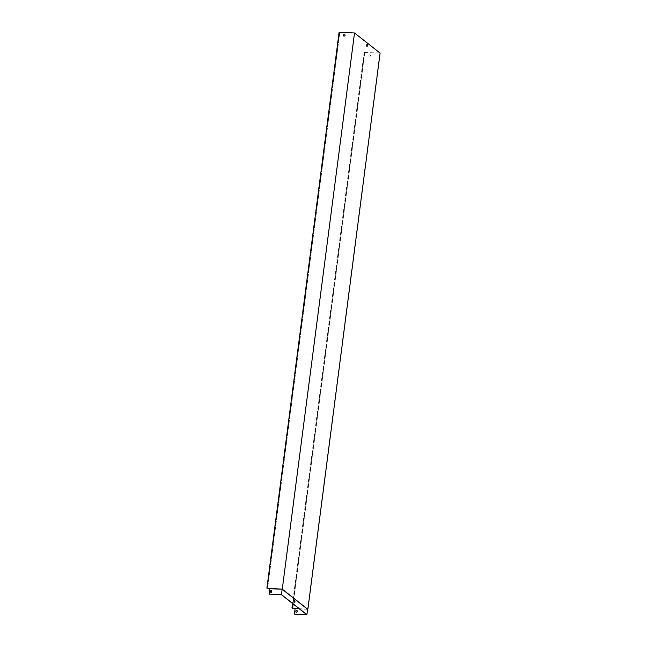 <?xml version="1.0" encoding="UTF-8"?>
<svg xmlns="http://www.w3.org/2000/svg" width="647" height="647" viewBox="0 0 647 647"><rect width="100%" height="100%" fill="white"/><g stroke="black" fill="none" stroke-linecap="round" stroke-linejoin="round"><path stroke-width="0.49" stroke-dasharray="3.23 2.43" d="M307.608 609.304L295.242 608.803L295.226 608.39M292.476 608.277L364.665 52.48L380.096 53.103M369.558 54.841L370.1 54.866A0.679 0.615 128.2 0 1 370.602 55.731A0.679 0.615 128.2 0 1 369.93 56.176L369.388 56.152A0.679 0.615 128.2 0 1 368.887 55.286A0.679 0.615 128.2 0 1 369.558 54.841L370.044 54.817A0.679 0.615 128.2 0 1 370.537 55.682A0.679 0.615 128.2 0 1 369.874 56.127L369.324 56.103A0.679 0.615 128.2 0 1 368.822 55.238A0.679 0.615 128.2 0 1 369.494 54.793M364.665 52.48L379.854 53.046L354.402 33.021L282.213 588.819L307.624 609.126L295.194 608.617M307.624 609.126L379.854 53.046M364.787 52.439L293.156 603.958M306.662 614.593L307.382 609.062L299.221 608.738M294.474 614.149L295.242 608.803M307.608 609.256L295.178 608.754M296.989 610.574A0.679 0.615 128.2 0 1 297.24 611.156L297.167 611.714A0.679 0.615 128.2 0 1 296.075 612.199M354.402 33.021L282.213 588.819L354.402 33.021L339.335 32.407L339.78 32.762L267.413 588.552M339.093 32.35L339.602 32.754M364.156 52.075L292.541 603.473M364.334 52.084L292.703 603.602M366.889 44.392L366.477 46.131L366.938 46.366M344.891 34.881A0.679 0.615 128.2 0 1 344.422 36.095L343.88 36.07A0.679 0.615 128.2 0 1 343.508 35.925M282.181 589.093L269.75 588.592L269.095 594.164M339.335 32.407L267.146 588.204M339.78 32.762L267.64 588.228M294.353 600.651L294.013 601.831L294.668 602.211M307.382 609.062L282.06 589.134L281.348 594.666M282.06 589.134L269.807 588.641M270.697 592.215A0.679 0.615 -51.8 0 0 271.78 591.738L271.853 591.172A0.679 0.615 -51.8 0 0 271.603 590.59"/><path stroke-width="0.97" d="M282.278 589.182L307.859 609.312L380.096 53.103L354.524 32.973L339.093 32.35L266.904 588.147L282.278 589.182L354.524 32.973M295.226 608.39L291.967 607.881L295.202 608.568M293.156 603.958L292.598 608.237M299.221 608.738L295.129 608.568L294.409 614.1L306.662 614.593L281.348 594.666L269.095 594.164L269.67 588.673M295.905 611.051L295.833 611.617A0.679 0.615 -51.8 0 0 296.69 612.232A0.679 0.615 -51.8 0 0 297.102 611.666L297.175 611.1A0.679 0.615 -51.8 0 0 296.31 610.485A0.679 0.615 -51.8 0 0 295.905 611.051L295.962 611.1A0.679 0.615 128.2 0 1 296.989 610.574M307.608 609.256L306.913 614.65L281.461 594.617L282.165 589.223L307.608 609.256M294.409 614.1L306.913 614.65M296.075 612.199A0.679 0.615 128.2 0 1 295.889 611.666L295.962 611.1M266.904 588.147L269.71 588.309M343.816 36.022A0.679 0.615 128.2 0 1 343.314 35.156A0.679 0.615 128.2 0 1 343.986 34.712L344.527 34.736A0.679 0.615 128.2 0 1 345.029 35.601A0.679 0.615 128.2 0 1 344.358 36.046L343.816 36.022M367.108 46.495L366.655 46.139L366.906 44.271L367.35 44.619L367.108 46.495M292.541 603.473L291.967 607.881M292.703 603.602L292.153 607.881M366.938 46.366L366.889 44.392M343.508 35.925A0.679 0.615 128.2 0 1 344.05 34.76L344.592 34.784A0.679 0.615 128.2 0 1 344.891 34.881M294.668 602.211L294.353 600.651M294.199 601.839L294.369 600.529L295.008 601.031L294.838 602.341L294.199 601.839M271.603 590.59A0.679 0.615 -51.8 0 0 270.583 591.123L270.511 591.682A0.679 0.615 -51.8 0 0 270.697 592.215M270.519 591.075A0.679 0.615 128.2 0 1 271.578 590.565A0.679 0.615 128.2 0 1 271.789 591.123L271.716 591.682A0.679 0.615 128.2 0 1 270.664 592.191A0.679 0.615 128.2 0 1 270.446 591.633L270.583 591.123M281.461 594.617L269.031 594.116M282.165 589.223L269.726 588.721"/></g></svg>
